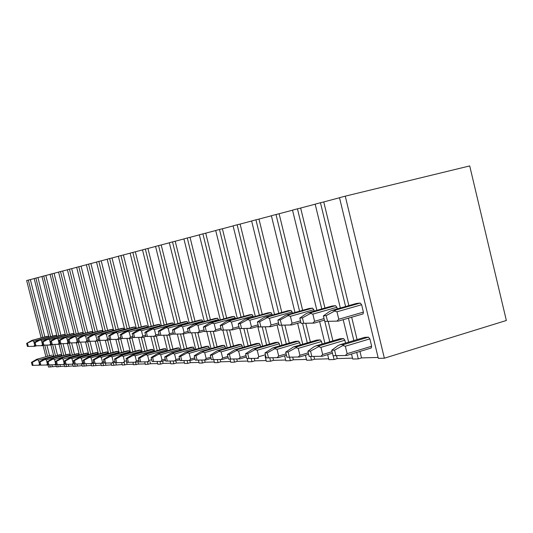 <?xml version="1.0" encoding="UTF-8"?>
<svg xmlns="http://www.w3.org/2000/svg" width="533" height="533" viewBox="0 0 533 533"><rect width="100%" height="100%" fill="white"/><g stroke="black" fill="none" stroke-linecap="round" stroke-linejoin="round"><path stroke-width="0.8" d="M56.325 366.358L48.53 367.077L47.977 364.892L55.559 364.752L48.903 364.858L48.103 361.694L53.1 359.042L54.533 359.442L70.276 355.118L70.383 355.544M45.925 356.757L43.08 345.497M41.161 337.909L26.657 280.518L30.354 279.578L44.845 336.923M351.507 354.005L352.726 359.035L358.296 358.889L361.521 357.903L378.097 357.443M345.257 196.164L339.501 197.69L378.317 358.363L384.373 358.203L345.257 196.164L469.713 165.923L506.35 320.486L384.373 358.203M55.898 364.665L56.451 366.864L64.553 366.131M61.115 358.089L78.511 353.612L61.135 358.083L55.532 361.394L56.351 364.619L64.14 364.479L64.686 366.651L73.134 365.891M72.715 364.206L73.268 366.424L82.089 365.645M81.656 363.919L82.229 366.184L91.443 365.385M90.996 363.626L91.583 365.938L101.217 365.118M100.764 363.313L101.357 365.678L111.45 364.832M110.984 362.986L111.59 365.411L122.164 364.532M121.691 362.633L122.31 365.125L127.121 364.399L133.403 364.226M132.917 362.273L133.556 364.832L138.533 364.079L145.203 363.899M144.703 361.887L145.362 364.519L150.519 363.746L157.608 363.553M157.095 361.481L157.768 364.186L160.633 364.112L163.125 363.399L170.667 363.193M170.14 361.054L170.833 363.846L173.851 363.766L176.39 363.033L184.431 362.806M183.885 360.601L184.598 363.479L187.783 363.393L190.381 362.647L198.962 362.407M198.396 360.121L199.135 363.093L202.493 363.006L205.152 362.233L214.319 361.98M213.733 359.615L214.493 362.693L218.05 362.593L220.769 361.8L230.582 361.527M229.976 359.075L230.762 362.26L234.533 362.16L237.312 361.341L247.825 361.054M247.199 358.502L248.012 361.807L252.016 361.7L254.861 360.854L266.147 360.548M265.114 356.337L266.34 361.321L270.597 361.207L273.516 360.341L285.648 360.002M284.622 355.791L285.848 360.808L290.385 360.688L293.377 359.788L306.455 359.429M305.429 355.225L306.655 360.255L311.505 360.128L314.57 359.202L328.688 358.809M327.668 354.625L328.894 359.668L334.084 359.528L337.229 358.576L352.513 358.149M358.296 358.889L356.724 352.42M353.852 340.567L348.429 318.168M345.604 306.528L320.46 202.733L323.751 201.934L348.855 305.602M351.673 317.228L357.09 339.601M359.955 351.434L361.521 357.903M50.289 367.03L49.742 364.865M47.584 356.304L44.759 345.131M42.82 337.462L28.322 280.078M58.264 366.817L57.704 364.599M55.505 355.884L52.614 344.431L49.296 345.091L42.973 345.137L50.568 344.984M50.655 336.656L35.871 278.079L37.943 277.573L52.714 336.103M53.8 356.357L50.908 344.898M48.943 337.109L34.152 278.532L35.871 278.079M66.578 366.597L66.005 364.325M63.767 355.451L60.829 343.798M58.817 335.81L43.733 275.994L45.845 275.481L60.909 335.25M61.988 355.937L59.043 344.278L51.255 344.438L59.043 344.278L61.162 343.705L59.043 344.278M57.031 336.29L41.947 276.467L43.733 275.994M75.24 366.371L74.653 364.039M72.375 354.998L69.39 343.139M67.325 334.937L51.934 273.822L54.086 273.296L69.457 334.364M70.523 355.504L67.518 343.578M65.466 335.43L50.069 274.322L51.934 273.822M84.281 366.131L83.634 363.553M81.362 354.525L78.324 342.446M76.206 334.018L60.495 271.557L62.687 271.024L78.378 333.438M79.424 355.058L76.352 342.846M74.267 334.537L58.55 272.077L60.495 271.557M93.728 365.878L93.088 363.333M90.75 354.032L87.665 341.733M85.487 333.065L69.443 269.192L71.675 268.645L87.698 332.465M88.731 354.592L85.586 342.079M83.454 333.605L67.405 269.731L69.443 269.192M103.609 365.618L102.976 363.106M100.57 353.512L97.426 340.987M95.187 332.066L78.797 266.713L81.069 266.154L97.446 331.453M98.452 354.105L95.234 341.28M93.068 332.632L76.665 267.28L78.797 266.713M113.949 365.345L113.329 362.873M110.851 352.979L107.653 340.214M105.347 331.02L88.591 264.121L90.91 263.555L107.653 330.4M108.632 353.592L105.327 340.414M103.122 331.619L86.359 264.714L88.591 264.121M124.782 365.058L124.156 362.567M121.617 352.413L118.353 339.361M115.994 329.92L98.852 261.403L101.217 260.824L118.339 329.287M119.292 353.059L115.901 339.508M113.662 330.553L96.513 262.023L98.852 261.403M136.148 364.759L135.509 362.207M132.917 351.827L129.572 338.428M127.16 328.774L109.618 258.552L112.037 257.959L129.559 328.128M130.478 352.506L126.987 338.555M124.715 329.441L107.166 259.205L109.618 258.552M148.081 364.445L147.428 361.827M144.783 351.207L141.352 337.449M138.886 327.575L120.931 255.56L123.396 254.954L141.338 326.909M142.218 351.927L138.633 337.542M136.315 328.268L118.346 256.24L120.931 255.56M160.633 364.112L159.967 361.427M157.262 350.561L153.744 336.423M151.225 326.309L132.824 252.409L135.349 251.789L153.724 325.623M154.563 351.32L150.866 336.47M148.52 327.042L130.112 253.128L132.824 252.409M173.851 363.766L173.165 361.008M170.4 349.875L166.782 335.324M164.211 324.977L145.356 249.091L147.934 248.465L166.762 324.277M167.562 350.681L163.744 335.344M161.366 325.756L142.491 249.85L145.356 249.091M187.783 363.393L187.076 360.555M184.251 349.162L180.527 334.144M177.909 323.571L158.567 245.593L161.199 244.947L180.514 322.858M181.26 350.014L177.322 334.151M174.904 324.397L155.549 246.393L158.567 245.593M202.493 363.006L201.767 360.075M198.882 348.409L195.038 332.892M192.366 322.092L172.519 241.902L175.21 241.242L195.038 321.359M195.718 349.308L191.653 332.885M189.195 322.965L169.327 242.742L172.519 241.902M218.05 362.593L217.304 359.568M214.353 347.616L210.388 331.559M207.663 320.533L187.276 237.991L190.034 237.318L210.395 319.78M211.008 348.569L206.797 331.539M204.306 321.459L183.898 238.884L187.276 237.991M234.533 362.16L233.76 359.029M230.742 346.776L226.638 330.134M223.867 318.881L202.906 233.854L205.731 233.161L226.658 318.108M227.191 347.796L222.834 330.114M220.302 319.867L199.329 234.8L202.906 233.854M252.016 361.7L251.216 358.456M248.125 345.884L243.881 328.614M241.056 317.128L219.503 229.463L222.394 228.757L243.921 316.329M244.361 346.976L239.837 328.588M237.278 318.174L215.698 230.469L219.503 229.463M270.597 361.207L269.771 357.843M266.607 344.944L262.209 326.995M259.331 315.269L237.145 224.793L240.11 224.067L262.263 314.45M262.602 346.11L257.779 326.456M255.314 316.389L233.101 225.859L237.145 224.793M290.385 360.688L289.532 357.183M286.294 343.952L281.724 325.263M278.792 313.291L255.933 219.816L258.971 219.076L281.804 312.445M282.024 345.197L277.06 324.91M274.515 314.49L251.623 220.955L255.933 219.816M311.505 360.128L310.612 356.484M307.301 342.892L302.544 323.398M299.566 311.185L275.994 214.506L279.112 213.746L302.651 310.313M302.744 344.231L297.634 323.278M294.996 312.471L271.384 215.725L275.994 214.506M334.084 359.528L333.165 355.731M329.767 341.766L324.817 321.399M321.785 308.933L297.447 208.823L300.652 208.043L324.95 308.041M324.89 343.212L319.62 321.539M316.895 310.319L292.517 210.129L297.447 208.823M348.629 342.126L343.185 319.687M340.354 308.027L315.163 204.132L320.46 202.733M46.911 345.124L49.596 355.758M51.894 364.832L52.307 366.471M315.183 204.199L300.652 208.043M292.53 210.195L279.112 213.746M271.404 215.785L258.971 219.076M251.636 221.015L240.11 224.067M233.114 225.919L222.394 228.757M215.712 230.523L205.731 233.161M199.342 234.853L190.034 237.318M183.912 238.937L175.21 241.242M169.341 242.795L161.199 244.947M155.556 246.446L147.934 248.465M142.504 249.897L135.349 251.789M130.125 253.175L123.396 254.954M118.359 256.286L112.037 257.959M107.173 259.251L101.217 260.824M96.52 262.069L90.91 263.555M86.366 264.754L81.069 266.154M76.672 267.319L71.675 268.645M67.418 269.771L62.687 271.024M58.557 272.116L54.086 273.296M50.082 274.355L45.845 275.481M41.954 276.507L37.943 277.573M34.165 278.572L30.354 279.578M339.514 197.756L323.751 201.934M328.208 321.439L332.918 340.834M336.53 355.698L337.229 358.576M337.249 308.913L336.863 307.301L335.557 305.682L331.906 306.069L308.021 312.838L311.578 312.485L310.532 313.431L312.858 314.124L314.61 321.306L312.878 323.058L314.25 323.091L301.112 323.384L312.878 323.058M301.112 323.384L299.819 318.081L305.775 313.897L307.834 312.878L331.906 306.069M345.537 343.052L344.851 340.227L343.538 338.568L339.847 338.781L316.056 345.837L319.653 345.664L318.627 346.663L320.946 347.343L344.851 340.227M316.049 345.837L339.847 338.781M299.819 318.081L302.424 317.841L303.723 323.165M302.424 317.841L310.532 313.431M316.056 345.837L313.817 346.883L307.901 351.207L309.193 356.504L322.312 356.257L311.832 356.417L310.539 351.1L318.627 346.663M309.193 356.504L311.832 356.417M332.086 351.687L322.692 354.512L320.966 356.271M322.692 354.512L320.946 347.343M307.901 351.207L310.539 351.1M305.849 323.438L310.373 341.986M313.897 356.45L314.57 359.202M314.13 311.105L313.784 309.693L312.558 308.121L309.147 308.487L285.881 315.043L289.199 314.71L288.153 315.629L290.405 316.302L292.097 323.238L290.425 324.93L291.784 324.957L279.125 325.237L290.425 324.93M322.139 344.025L321.526 341.493L320.286 339.887L316.842 340.087L293.663 346.91L297.021 346.75L295.995 347.716L298.24 348.375L321.526 341.493M286.947 357.217L299.593 356.983L286.947 357.217L285.701 352.106L293.423 346.963L316.842 340.087M285.881 315.043L277.873 320.113L280.305 319.893L281.564 325.037M280.305 319.893L288.153 315.629M279.125 325.237L277.873 320.113M308.287 352.799L299.932 355.298L298.26 356.997M299.932 355.298L298.24 348.375M289.412 357.137L288.16 352.007L295.995 347.716M285.701 352.106L288.16 352.007M284.942 325.29L289.286 343.072M292.73 357.15L293.377 359.788M292.537 313.164L291.071 310.406L287.88 310.746L265.201 317.102L268.306 316.795L267.266 317.688L269.451 318.334L271.09 325.037L269.471 326.676L270.804 326.702L258.598 326.969L269.471 326.676M300.299 344.958L299.739 342.672L298.567 341.12L295.342 341.307L272.756 347.916L275.887 347.763L274.868 348.702L277.047 349.342L299.739 342.672M287.78 310.772L265.068 317.135L263.122 318.094L257.386 322.019L259.658 321.805L260.877 326.776M259.658 321.805L267.266 317.688M258.598 326.969L257.386 322.019M272.756 347.916L264.974 352.939L266.187 357.883L278.386 357.656L268.485 357.81L267.273 352.846L274.868 348.702M266.187 357.883L268.485 357.81M286.121 353.825L278.686 356.024L277.06 357.67M278.686 356.024L277.047 349.342M264.974 352.939L267.273 352.846M265.347 327.022L269.531 344.098M272.889 357.803L273.516 360.341M272.323 315.103L270.957 312.545L267.966 312.858L245.853 319.034L248.758 318.741L247.725 319.607L249.844 320.233L251.436 326.722L249.864 328.308L251.183 328.335L239.39 328.588L249.864 328.308M279.852 345.837L279.345 343.778L278.233 342.279L275.215 342.446L253.182 348.855L256.12 348.715L255.1 349.621L257.212 350.241L279.345 343.778M267.879 312.884L245.74 319.054L243.841 319.993L238.211 323.791L240.343 323.598L241.522 328.408M240.343 323.598L247.725 319.607M239.39 328.588L238.211 323.791M275.088 342.479L253.002 348.895L245.573 353.725L246.752 358.509L258.538 358.289L248.911 358.436L247.732 353.639L255.1 349.621M246.752 358.509L248.911 358.436M265.421 354.765L258.805 356.71L257.232 358.303M258.805 356.71L257.212 350.241M245.573 353.725L247.732 353.639M246.939 328.614L250.976 345.064M254.261 358.409L254.861 360.854M253.368 316.928L252.082 314.543L249.277 314.843L227.704 320.839L230.429 320.566L229.403 321.412L231.462 322.019L233.008 328.301L231.482 329.834L232.781 329.86L221.382 330.107L231.482 329.834M260.67 346.677L260.211 344.818L259.158 343.359L256.32 343.519L234.82 349.741L237.578 349.608L236.565 350.487L238.617 351.08L260.211 344.818M234.8 349.741L256.32 343.519M249.197 314.863L227.604 320.859L225.759 321.772L220.236 325.463L222.234 325.277L223.38 329.934M222.234 325.277L229.403 321.412M221.382 330.107L220.236 325.463M234.82 349.741L227.384 354.458L228.53 359.089L239.923 358.882L230.556 359.029L229.41 354.378L236.565 350.487M228.53 359.089L230.556 359.029M246.046 355.631L240.163 357.357L238.637 358.896M240.163 357.357L238.617 351.08M227.384 354.458L229.41 354.378M229.616 330.107L233.527 345.97M236.732 358.982L237.312 361.341M235.553 318.654L234.347 316.429L231.708 316.709L210.648 322.538L213.213 322.285L212.194 323.105L214.193 323.691L215.698 329.78L214.213 331.273L215.492 331.293L204.459 331.533L214.213 331.273M204.459 331.533L203.346 327.029L208.763 323.438L210.555 322.558L231.708 316.709M242.642 347.469L241.222 344.378L238.551 344.531L217.564 350.567L220.162 350.441L219.156 351.3L221.148 351.88L242.229 345.797M211.408 359.642L222.441 359.442L211.408 359.642L210.295 355.145L217.431 350.594L238.551 344.531M203.346 327.029L205.225 326.856L206.338 331.373M205.225 326.856L212.194 323.105M227.877 356.437L222.654 357.956L221.168 359.455M222.654 357.956L221.148 351.88M213.313 359.582L212.194 355.071L219.156 351.3M210.295 355.145L212.194 355.071M213.287 331.479L217.078 346.836M220.202 359.509L220.769 361.8M218.777 320.286L217.644 318.201L215.152 318.468L194.585 324.144L197.003 323.897L195.997 324.697L197.943 325.263L199.402 331.18L197.956 332.625L199.215 332.645L188.529 332.872L197.956 332.625M225.672 348.229L224.34 345.337L221.821 345.477L201.321 351.347L203.766 351.234L202.767 352.06L204.705 352.626L225.292 346.71M215.092 318.481L194.505 324.157L192.759 325.017L187.443 328.501L189.215 328.335L190.301 332.725M189.215 328.335L195.997 324.697M188.529 332.872L187.443 328.501M221.735 345.497L201.201 351.374L194.205 355.797L195.285 360.161L205.978 359.962L197.083 360.101L195.997 355.724L202.767 352.06M195.285 360.161L197.083 360.101M210.801 357.183L206.164 358.529L204.725 359.975M206.164 358.529L204.705 352.626M194.205 355.797L195.997 355.724M197.856 332.759L201.541 347.649M204.599 360.008L205.152 362.233M202.953 321.832L201.887 319.88L199.535 320.126L179.441 325.65L181.72 325.423L180.72 326.203L182.612 326.749L184.038 332.499L182.632 333.905L183.872 333.918L173.505 334.138L182.632 333.905M179.421 325.65L199.535 320.126M209.656 348.955L208.403 346.243L206.024 346.377L185.99 352.086L188.302 351.973L187.31 352.786L189.202 353.326L209.316 347.576M179.441 325.65L172.452 329.894L174.118 329.734L175.177 333.998M174.118 329.734L180.72 326.203M173.505 334.138L172.452 329.894M205.951 346.397L185.89 352.106L179.035 356.41L180.087 360.648L190.454 360.455L181.78 360.594L180.72 356.344L187.31 352.786M180.087 360.648L181.78 360.594M194.725 357.883L190.621 359.062L189.222 360.468M190.621 359.062L189.202 353.326M179.035 356.41L180.72 356.344M183.272 333.971L186.856 348.422M189.841 360.475L190.381 362.647M188.002 323.291L186.996 321.459L184.771 321.692L165.123 327.075L167.282 326.862L166.296 327.615L168.142 328.155L169.527 333.738L168.155 335.104L169.374 335.124L159.314 335.33L168.155 335.104M165.11 327.082L184.771 321.692M194.532 349.648L193.346 347.096L191.1 347.223L171.513 352.779L173.698 352.673L172.719 353.466L174.558 353.992L194.219 348.395M171.493 352.779L191.1 347.223M165.123 327.075L158.288 331.206L159.867 331.06L160.893 335.197M159.867 331.06L166.296 327.615M159.314 335.33L158.288 331.206M171.513 352.779L164.697 356.99L165.723 361.108L175.79 360.928L167.322 361.054L166.296 356.923L172.719 353.466M165.723 361.108L167.322 361.054M179.561 358.529L175.943 359.568L174.571 360.941M175.943 359.568L174.558 353.992M164.697 356.99L166.296 356.923M169.454 335.097L172.945 349.155M175.863 360.901L176.39 363.033M173.858 324.684L172.905 322.958L170.8 323.178L151.585 328.428L153.624 328.221L152.645 328.961L154.443 329.481L155.796 334.917L154.463 336.243L155.663 336.263L145.889 336.463L154.463 336.243M180.214 350.308L179.095 347.902L176.963 348.022L157.808 353.439L159.873 353.339L158.907 354.105L160.7 354.625L179.934 349.175M152.138 361.547L161.912 361.367L152.138 361.547L151.139 357.536L157.728 353.452L176.963 348.022M170.753 323.191L149.92 329.227L144.883 332.445L146.382 332.312L147.381 336.336M146.382 332.312L152.645 328.961M145.882 336.45L142.671 337.336L145.882 336.45L144.883 332.445M165.237 359.135L162.052 360.048L160.719 361.381M162.052 360.048L160.7 354.625M153.651 361.494L152.651 357.476L158.907 354.105M151.139 357.536L152.651 357.476M156.322 336.076L159.753 349.855M162.572 361.174L163.125 363.399M160.446 326.003L159.547 324.37L157.548 324.584L138.747 329.707L140.685 329.514L139.719 330.233L141.472 330.74L142.791 336.03L141.485 337.322L142.671 337.342L133.163 337.536L141.485 337.322M133.163 337.536L132.191 333.625L137.128 330.487L157.548 324.584M166.649 350.941L165.59 348.669L163.571 348.789L144.823 354.065L146.782 353.972L145.822 354.718L147.574 355.218L166.389 349.908M132.191 333.625L133.603 333.491L134.583 337.416M133.603 333.491L139.719 330.233M163.511 348.795L144.749 354.079L138.287 358.056L139.26 361.96L148.767 361.787L140.699 361.914L139.719 357.996L145.822 354.718M139.26 361.96L140.699 361.914M151.678 359.708L148.894 360.501L147.588 361.8M148.894 360.501L147.574 355.218M138.287 358.056L139.719 357.996M143.857 337.009L147.221 350.521M149.946 361.447L150.519 363.746M147.728 327.262L146.868 325.723L144.969 325.923L126.568 330.92L128.406 330.733L127.454 331.439L129.166 331.932L130.452 337.089L129.179 338.348L130.345 338.362L121.091 338.555L129.179 338.348M153.77 351.54L152.771 349.401L150.846 349.508L132.497 354.658L134.363 354.565L133.41 355.298L135.122 355.784L153.537 350.607M144.936 325.93L124.995 331.679L120.138 334.744L121.484 334.617L122.443 338.442M121.484 334.617L127.454 331.439M121.091 338.555L120.138 334.744M150.799 349.521L132.431 354.665L126.094 358.542L127.041 362.353L136.295 362.18L128.406 362.307L127.454 358.489L133.41 355.298M127.041 362.353L128.406 362.307M138.833 360.241L136.408 360.928L135.135 362.193M136.408 360.928L135.122 355.784M126.094 358.542L127.454 358.489M131.997 337.909L135.309 351.154M137.94 361.714L138.533 364.079M135.635 328.455L134.822 327.002L133.017 327.189L114.995 332.072L116.747 331.899L115.801 332.585L117.467 333.065L118.726 338.095L117.487 339.321L118.632 339.334L109.625 339.521L117.487 339.321M109.625 339.521L108.692 335.803L113.462 332.812L133.017 327.189M141.538 352.12L140.585 350.088L138.76 350.194L120.784 355.218L122.557 355.131L121.617 355.844L123.29 356.324L141.325 351.267M108.692 335.803L109.971 335.683L110.904 339.414M109.971 335.683L115.801 332.585M120.784 355.218L114.508 359.015L115.434 362.726L124.449 362.56L116.734 362.68L115.801 358.962L121.617 355.844M115.434 362.726L116.734 362.68M126.641 360.748L124.542 361.341L123.303 362.573M124.542 361.341L123.29 356.324M114.508 359.015L115.801 358.962M120.711 338.761L123.962 351.76M126.514 361.974L127.121 364.399M124.129 329.601L123.356 328.215L121.637 328.401L103.982 333.172L105.647 333.005L104.715 333.678L106.347 334.144L107.573 339.048L106.36 340.247L107.493 340.261L98.712 340.44L106.36 340.247M98.712 340.44L97.806 336.816L102.489 333.891L121.637 328.401M129.892 352.673L128.986 350.747L127.247 350.847L109.645 355.758L111.324 355.671L110.398 356.37L112.03 356.83L129.699 351.9M97.806 336.816L99.018 336.703L99.931 340.334M99.018 336.703L104.715 333.678M127.207 350.854L109.585 355.764L103.482 359.455L104.388 363.08L113.169 362.92L105.627 363.04L104.715 359.409L110.398 356.37M104.388 363.08L105.627 363.04M115.061 361.221L113.256 361.727L112.043 362.933M113.256 361.727L112.03 356.83M103.482 359.455L104.715 359.409M109.951 339.588L113.143 352.34M115.748 362.72L116.241 364.699M113.169 330.687L112.43 329.374L110.791 329.554L93.495 334.218L95.081 334.058L94.154 334.711L95.753 335.17L96.953 339.961L95.767 341.133L96.879 341.14L88.318 341.313L95.767 341.133M88.318 341.313L87.432 337.775L92.036 334.924L110.791 329.554M118.799 353.199L117.94 351.374L116.281 351.474L99.025 356.264L100.63 356.191L99.711 356.863L101.31 357.317L118.626 352.5M99.011 356.264L116.281 351.474M87.432 337.775L88.591 337.669L89.484 341.22M88.591 337.669L94.154 334.711M99.025 356.264L92.982 359.882L93.868 363.413L102.436 363.259L95.047 363.379L94.154 359.835L99.711 356.863M93.868 363.413L95.047 363.379M104.035 361.667L102.509 362.1L101.323 363.273M102.509 362.1L101.31 357.317M92.982 359.882L94.154 359.835M99.698 340.44L102.822 352.893M105.374 363.066L105.854 364.985M102.716 331.726L102.016 330.487L100.451 330.647L83.488 335.21L85 335.064L84.087 335.703L85.646 336.15L86.826 340.827L85.666 341.973L86.759 341.979L78.411 342.153L85.666 341.973M100.411 330.66L82.062 335.903L77.538 338.695L78.644 338.588L79.517 342.059M108.219 353.705L107.399 351.973L105.814 352.066L88.898 356.75L90.43 356.677L89.524 357.343L91.083 357.783L108.066 353.073M88.884 356.75L105.814 352.066M78.644 338.588L84.087 335.703M78.411 342.153L77.538 338.695M88.898 356.75L82.968 360.288L83.841 363.739L92.196 363.586L84.96 363.699L84.087 360.241L89.524 357.343M83.841 363.739L84.96 363.699M93.541 362.094L92.256 362.453L91.096 363.599M92.256 362.453L91.083 357.783M82.968 360.288L84.087 360.241M89.924 341.313L92.962 353.419M95.467 363.393L95.933 365.265M92.735 332.725L92.062 331.539L90.57 331.699L73.934 336.163L75.38 336.023L74.48 336.649L76.006 337.089L77.158 341.653L76.019 342.772L77.098 342.779L68.944 342.946L76.019 342.772M68.944 342.946L68.097 339.568L72.548 336.843L90.57 331.699M98.119 354.192L97.339 352.546L95.827 352.633L79.23 357.217L80.696 357.143L79.797 357.796L81.322 358.229L97.979 353.619M68.097 339.568L69.15 339.468L70.003 342.859M69.15 339.468L74.48 336.649M95.793 352.639L79.19 357.223L73.407 360.674L74.26 364.046L82.415 363.899L75.333 364.012L74.48 360.628L79.797 357.796M74.26 364.046L75.333 364.012M83.528 362.493L81.336 363.912M82.475 362.786L81.322 358.229M73.407 360.674L74.48 360.628M80.57 342.146L83.534 353.925M85.993 363.706L86.446 365.525M83.195 333.678L82.555 332.552L81.123 332.705L64.806 337.076L66.185 336.936L65.299 337.556L66.792 337.982L67.918 342.446L66.805 343.538L67.871 343.545L59.903 343.712L66.805 343.538M81.089 332.712L63.447 337.735L59.07 340.407L60.082 340.314L60.915 343.625M88.465 354.665L87.718 353.093L86.273 353.172L69.99 357.663L71.389 357.59L70.503 358.229L71.995 358.649L88.338 354.139M60.082 340.314L65.299 337.556M59.903 343.712L59.07 340.407M86.239 353.179L69.95 357.67L64.273 361.041L65.106 364.339L73.054 364.199L66.132 364.305L65.299 361.001L70.503 358.229M65.106 364.339L66.132 364.305M73.967 362.88L72.008 364.206M73.121 363.113L71.995 358.649M64.273 361.041L65.299 361.001M71.615 342.939L74.507 354.412M76.919 364.006L77.365 365.778M74.067 334.591L73.454 333.518L72.088 333.665L56.072 337.949L57.391 337.815L56.511 338.415L57.977 338.835L59.076 343.205L57.99 344.278M51.255 344.438L50.442 341.207L54.746 338.588L72.088 333.665M79.23 355.111L78.511 353.612M50.442 341.207L51.408 341.113L52.221 344.358M51.408 341.113L56.511 338.415M56.351 364.619L64.14 364.479M64.826 363.24L63.087 364.492M57.331 364.592L56.511 361.354L61.615 358.642L63.074 359.055L79.111 354.638M64.18 363.419L63.074 359.055M62.488 358.023L61.615 358.642M55.532 361.394L56.511 361.354M63.041 343.698L65.859 354.878M68.231 364.292L68.664 366.018M65.326 335.47L64.74 334.444L63.427 334.584L47.703 338.781L48.969 338.655L48.103 339.241L49.536 339.654L50.615 343.932L49.549 344.978M42.973 345.137L42.174 341.973L46.404 339.408L63.427 334.584M48.903 364.858L47.963 364.892L47.164 361.734L52.647 358.496L69.696 354.112L70.276 355.118M69.696 354.112L52.68 358.489M42.174 341.973L43.1 341.886L43.899 345.058M43.1 341.886L48.103 339.241M56.085 363.586L54.546 364.765M55.612 363.713L54.533 359.442M53.966 358.429L53.1 359.042M47.164 361.734L48.103 361.694M54.812 344.425L57.557 355.324M59.896 364.572L60.316 366.251M56.944 336.31L56.385 335.33L55.126 335.464L39.689 339.581L40.901 339.454L40.042 340.034L41.447 340.434L42.507 344.624L41.461 345.65L42.48 345.657L35.031 345.804L41.461 345.65M35.031 345.804L34.252 342.706L38.416 340.194L55.126 335.464M61.901 355.964L61.242 354.592L59.969 354.665L44.565 358.882L45.798 358.822L44.945 359.422L46.344 359.815L61.808 355.578M59.936 354.678L44.565 358.882M34.252 342.706L35.138 342.626L35.924 345.73M35.138 342.626L40.042 340.034M44.532 358.889L39.142 362.054L39.928 365.145L47.364 365.012L40.828 365.118L40.042 362.02L44.945 359.422M51.881 355.131L36.75 359.262L31.447 362.367L32.22 365.398L40.828 365.118M47.717 363.912L46.358 365.025M47.404 363.999L46.344 359.815M39.142 362.054L40.042 362.02M27.416 346.443L34.712 346.303L27.416 346.443L26.65 343.412L31.973 340.347L48.37 336.183L48.909 337.123M48.37 336.183L31.993 340.347L47.164 336.31M53.766 356.364L53.133 355.058M26.65 343.412L32.313 340.794L33.692 341.187L34.732 345.291L33.706 346.297M27.503 343.332L28.276 346.377M33.159 340.227L32.313 340.794M32.22 365.398L39.928 365.145M39.695 364.226L38.509 365.278M33.086 365.365L32.313 362.333L37.117 359.782L38.496 360.175L53.68 356.017M39.529 364.272L38.496 360.175M37.956 359.202L37.117 359.782M31.447 362.367L32.313 362.333M324.724 321.399L338.382 321.093L324.724 321.399L323.384 315.896L329.454 311.572L331.566 310.519L335.61 310.086L360.248 303.057L361.627 304.736L363.413 312.118L363.073 313.924L338.355 321.086M360.248 303.057L356.324 303.477L331.786 310.466M371.115 348.049L371.661 346.237L369.882 338.868L368.49 337.156L364.525 337.376L340.094 344.678L343.958 344.491L342.932 345.531L345.331 346.237L369.882 338.868M323.384 315.896L326.189 315.636L334.571 311.065L336.969 311.785L338.781 319.234L336.996 321.053M326.189 315.636L327.535 321.159M335.61 310.086L334.571 311.065M340.094 344.678L337.762 345.77L331.733 350.248L333.072 355.738L346.703 355.478L335.91 355.644L334.571 350.134L342.932 345.531M333.072 355.738L335.91 355.644M371.661 346.237L347.136 353.665L345.351 355.491M347.136 353.665L345.331 346.237M331.733 350.248L334.571 350.134M324.417 320.153L314.23 323.091L324.424 320.153M324.044 318.594L314.61 321.306M312.858 314.124L336.863 307.301M311.578 312.485L335.557 305.682M322.305 356.244L332.452 353.186L322.252 356.257M319.653 345.664L343.538 338.568M291.778 324.95L300.859 322.352L291.758 324.957M300.492 320.839L292.097 323.238M290.405 316.302L313.784 309.693M289.199 314.71L312.558 308.121M308.64 354.258L299.539 356.983M297.021 346.75L320.286 339.887M278.919 324.384L270.784 326.696L278.919 324.384M278.559 322.918L271.09 325.037M269.451 318.334L292.231 311.925M268.306 316.795L291.071 310.406M278.379 357.643L286.468 355.245L278.326 357.656M275.887 347.763L298.567 341.12M258.425 326.269L251.163 328.328L258.425 326.269M258.079 324.844L251.436 326.722M249.844 320.233L272.057 314.017M248.758 318.741L270.957 312.545M256.12 348.715L278.233 342.279M232.774 329.854L239.257 328.028L232.761 329.854M238.911 326.642L233.008 328.301M231.462 322.019L253.135 315.976M230.429 320.566L252.082 314.543M239.923 358.876L246.379 356.983L239.877 358.882M237.578 349.608L259.158 343.359M215.485 331.293L221.275 329.667L215.479 331.293M220.942 328.315L215.698 329.78M214.193 323.691L235.346 317.815M213.213 322.285L234.347 316.429M222.434 359.429L228.197 357.75L222.394 359.435M220.162 350.441L241.222 344.378M204.372 331.2L199.202 332.639L204.379 331.2M204.052 329.88L199.402 331.18M197.943 325.263L218.597 319.553M197.003 323.897L217.644 318.201M205.978 359.955L211.115 358.462L205.938 359.962M203.766 351.234L224.34 345.337M183.872 333.918L188.469 332.639L183.858 333.918M188.149 331.353L184.038 332.499M182.612 326.749L202.793 321.192M181.72 325.423L201.887 319.88M190.448 360.455L195.031 359.129L190.414 360.455M188.302 351.973L208.403 346.243M173.465 333.984L169.367 335.117L173.465 333.984M173.152 332.732L169.527 333.738M168.142 328.155L187.863 322.738M167.282 326.862L186.996 321.459M175.79 360.921L179.861 359.748L175.757 360.921M173.698 352.673L193.346 347.096M159.294 335.25L155.656 336.256L159.294 335.257M158.987 334.038L155.796 334.917M154.443 329.481L173.738 324.197M153.624 328.221L172.905 322.958M165.53 360.321L161.885 361.367L165.53 360.328M159.873 353.339L179.095 347.902M145.589 335.264L142.791 336.03M141.472 330.74L160.346 325.59M140.685 329.514L159.547 324.37M146.782 353.972L165.59 348.669M133.337 337.536L130.338 338.362L133.343 337.536M132.884 336.423L130.452 337.089M129.166 331.932L147.634 326.902M128.406 330.733L146.868 325.723M139.113 361.374L136.275 362.18L139.113 361.381M134.363 354.565L152.771 349.401M121.471 338.555L118.626 339.334L121.477 338.555M120.831 337.516L118.726 338.095M117.467 333.065L135.562 328.155M116.747 331.899L134.822 327.002M122.557 355.131L140.585 350.088M110.184 339.521L107.486 340.254L110.191 339.521M109.385 338.555L107.573 339.048M106.347 334.144L124.062 329.347M105.647 333.005L123.356 328.215M115.328 362.307L113.149 362.92L115.328 362.307M111.324 355.671L128.986 350.747M99.444 340.44L96.879 341.14L99.451 340.44M98.485 339.541L96.953 339.961M95.753 335.17L113.116 330.48M95.081 334.058L112.43 329.374M102.429 363.259L104.301 362.733L102.416 363.259M100.63 356.191L117.94 351.374M86.766 341.979L89.204 341.313L86.759 341.979M88.112 340.48L86.826 340.827M85.646 336.15L102.669 331.559M85 335.064L102.016 330.487M93.801 363.133L92.176 363.586L93.801 363.133M90.43 356.677L107.399 351.973M79.43 342.146L77.098 342.779M78.211 341.367L77.158 341.653M76.006 337.089L92.702 332.599M75.38 336.023L92.062 331.539M83.781 363.513L82.402 363.899L83.781 363.513M80.696 357.143L97.339 352.546M70.09 342.946L67.871 343.545L70.096 342.946M68.764 342.219L67.918 342.446M66.792 337.982L83.168 333.585M66.185 336.936L82.555 332.552M71.389 357.59L87.718 353.093M59.736 343.025L59.076 343.205M57.977 338.835L74.047 334.531M57.391 337.815L73.454 333.518M77.125 353.692L61.148 358.083M51.095 343.798L50.615 343.932M49.536 339.654L65.312 335.43M48.969 338.655L64.74 334.444M56.331 364.539L55.565 364.752L56.331 364.545M44.426 345.131L42.48 345.65L44.432 345.131M41.447 340.434L56.944 336.303M40.901 339.454L56.385 335.33M47.957 364.852L47.37 365.012L47.957 364.852M45.798 358.822L61.242 354.592M36.57 345.797L34.712 346.297L36.577 345.797M33.692 341.187L39.529 339.634M363.413 312.118L338.781 319.234M336.969 311.785L361.627 304.736M371.121 348.049L346.643 355.478M343.958 344.491L368.49 337.156M309.027 308.52L285.868 315.043M308.647 354.265L299.593 356.97M295.202 341.34L272.736 347.916M138.713 350.208L120.771 355.218M79.437 342.146L77.105 342.779M52.62 344.431L50.588 344.984M68.344 354.198L52.674 358.496M363.073 313.924L338.382 321.079M371.368 347.969L346.697 355.464"/></g></svg>
